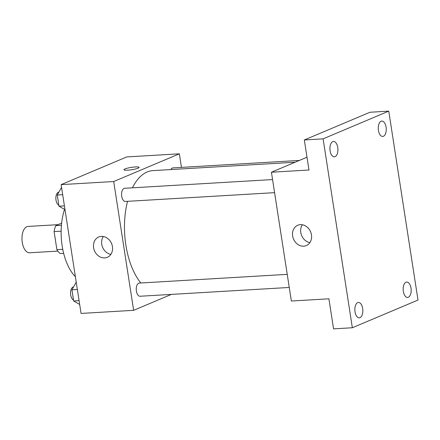 <?xml version="1.0" encoding="UTF-8"?>
<svg xmlns="http://www.w3.org/2000/svg" width="440" height="440" viewBox="0 0 440 440"><rect width="100%" height="100%" fill="white"/><g stroke="black" fill="none" stroke-linecap="round" stroke-linejoin="round"><path stroke-width="0.66" d="M58.069 224.664L28.039 226.435A13.189 6.831 86.6 0 0 22 240.004A13.189 6.831 86.6 0 0 29.596 252.775L57.827 251.108M62.75 249.304L56.903 249.651L54.104 231.578A17.023 8.817 86.6 0 1 55.847 225.599L61.639 223.157M56.903 249.651A17.023 8.817 86.6 0 0 60.17 253.506L63.641 253.303M61.144 231.16L54.104 231.578M61.43 225.275L55.847 225.599M75.383 276.711A46.167 23.903 -93.4 0 1 64.504 209.523M171.364 294.404L133.639 310.327L81.064 313.429L61.127 184.63L126.781 156.921L179.355 153.819L181.456 167.393M295.108 162.234L152.873 170.621A61.556 31.873 86.6 0 0 132.435 187.831M127.54 201.333A61.556 31.873 86.6 0 0 140.811 282.992M133.639 310.327L113.702 181.528L179.355 153.819M272.558 179.564L124.614 188.287A6.595 3.416 86.6 0 0 121.589 195.074A6.595 3.416 86.6 0 0 125.389 201.46L274.588 192.654M299.36 160.435L172.931 167.893A6.595 3.416 86.6 0 0 170.836 169.56M289.262 287.452L140.063 296.252A6.595 3.416 -93.4 0 1 136.317 290.461A6.595 3.416 -93.4 0 1 138.677 283.228A6.595 3.416 -93.4 0 1 139.288 283.085L287.238 274.357M113.702 181.528L61.127 184.63M104.682 257.912A11.028 9.279 67.1 0 1 93.94 249.249A11.028 9.279 67.1 0 1 98.731 236.984A11.028 9.279 67.1 0 1 111.568 243.54A11.028 9.279 67.1 0 1 107.305 257.307A11.028 9.279 67.1 0 1 104.682 257.912M123.904 169.741A7.695 1.188 171.2 0 1 124.938 168.955A7.695 1.188 171.2 0 1 133.403 167.112A7.695 1.188 171.2 0 1 139.112 167.382A7.695 1.188 171.2 0 1 131.692 169.736A7.695 1.188 171.2 0 1 123.904 169.736A7.695 1.188 171.2 0 1 124.938 168.949A7.695 1.188 171.2 0 1 133.397 167.118A7.695 1.188 171.2 0 1 139.112 167.387M110.858 254.364A11.028 9.279 67.1 0 1 102.608 247.319A11.028 9.279 67.1 0 1 103.318 236.495M352.347 327.75L323.103 138.853L388.757 111.139L418 300.041L352.347 327.75L333.57 328.861L328.916 298.804L291.363 301.02L271.425 172.227L306.999 157.212M388.757 111.139L369.98 112.25L304.326 139.959L323.103 138.853M271.425 172.227L308.979 170.011L304.326 139.959M303.716 246.174A11.028 9.279 67.1 0 1 292.969 237.512A11.028 9.279 67.1 0 1 297.759 225.247A11.028 9.279 67.1 0 1 310.596 231.798A11.028 9.279 67.1 0 1 306.339 245.564A11.028 9.279 67.1 0 1 303.716 246.174M309.892 242.622A11.028 9.279 67.1 0 1 301.642 235.576A11.028 9.279 67.1 0 1 302.346 224.752M337.761 147.532A7.695 3.982 -93.4 0 1 334.384 156.827A7.695 3.982 -93.4 0 1 330.099 150.761A7.695 3.982 -93.4 0 1 333.476 141.465A7.695 3.982 -93.4 0 1 337.761 147.532M362.681 308.523A7.695 3.982 -93.4 0 1 359.304 317.823A7.695 3.982 -93.4 0 1 355.02 311.757A7.695 3.982 -93.4 0 1 358.397 302.462A7.695 3.982 -93.4 0 1 362.681 308.523M411.004 288.129A7.695 3.982 -93.4 0 1 407.627 297.429A7.695 3.982 -93.4 0 1 403.343 291.363A7.695 3.982 -93.4 0 1 406.72 282.062A7.695 3.982 -93.4 0 1 411.004 288.129M386.078 127.138A7.695 3.982 -93.4 0 1 382.701 136.433A7.695 3.982 -93.4 0 1 378.422 130.367A7.695 3.982 -93.4 0 1 381.799 121.072A7.695 3.982 -93.4 0 1 386.078 127.138M79.679 304.464L73.651 300.977L71.924 289.823L76.225 282.156M79.09 300.658L73.651 300.977M77.363 289.504L71.924 289.823M73.436 286.974A6.595 3.416 86.6 0 0 70.526 293.057A6.595 3.416 86.6 0 0 73.496 299.976M65.005 209.666L58.977 206.184L57.25 195.03L61.55 187.358M64.416 205.865L58.977 206.184M62.689 194.711L57.25 195.03M58.762 192.181A6.595 3.416 86.6 0 0 55.853 198.264A6.595 3.416 86.6 0 0 58.823 205.183"/></g></svg>
